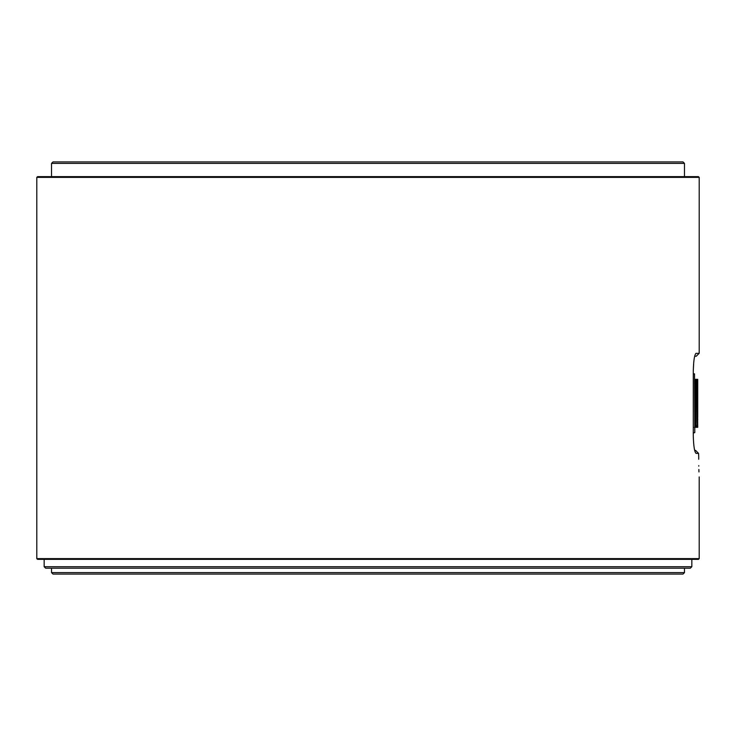 <?xml version="1.0" encoding="UTF-8"?>
<svg xmlns="http://www.w3.org/2000/svg" width="736" height="736" viewBox="0 0 736 736"><rect width="100%" height="100%" fill="white"/><g stroke="black" fill="none" stroke-linecap="round" stroke-linejoin="round"><path stroke-width="1.1" d="M684.48 163.392L683.008 161.92L52.992 161.92L51.52 163.392L684.48 163.392L684.48 176.64M52.992 574.08L683.008 574.08L684.48 572.608L51.52 572.608L52.992 574.08M684.48 568.192L684.48 572.608M45.632 568.192L690.368 568.192L691.84 566.72L44.16 566.72L45.632 568.192M691.84 559.36L691.84 566.72M694.784 379.334L697.167 379.334L697.728 427.322L694.352 427.322M697.167 379.334L697.728 379.334L697.728 417.22M694.784 418.839L695.115 427.322M694.977 379.334L696.026 427.322M696.385 427.322L695.962 424.488M695.962 422.4L695.032 379.334M695.98 379.334L697.296 427.322M696.744 379.334L697.728 419.971M693.524 373.888L694.526 373.888L693.275 373.741M693.275 393.631L693.275 383.438M694.526 432.768L693.524 432.768L694.784 432.621L694.526 373.888M693.275 413.025L693.275 423.145M36.8 558.624L37.536 559.36L698.464 559.36L699.2 558.624L36.8 558.624L36.8 177.376L699.2 177.376L699.2 353.28L695.833 353.464M695.456 354.016L696.192 353.28C694.563 354.283 693.588 360.171 693.275 370.944L693.754 361.836M694.02 359.757L694.14 359.002M694.232 358.432L694.701 356.224L696.256 356.224L699.2 353.28M698.722 459.264L698.722 456.32L698.722 459.264C699.237 482.043 699.237 482.043 698.722 459.264M698.97 471.942L698.878 469.467M698.795 466.136L698.786 465.621M693.275 370.944L693.275 435.712C693.588 446.494 694.563 452.382 696.192 453.376L698.556 453.385L698.722 456.32M695.833 453.192L695.456 452.64M699.2 177.376L698.464 176.64L37.536 176.64L36.8 177.376M698.556 453.385L695.612 450.432L698.556 453.385L695.612 450.432L694.701 450.432M51.52 568.192L51.52 572.608M44.16 559.36L44.16 566.72M51.52 176.64L51.52 163.392M699.2 558.624L699.2 476.928"/></g></svg>
